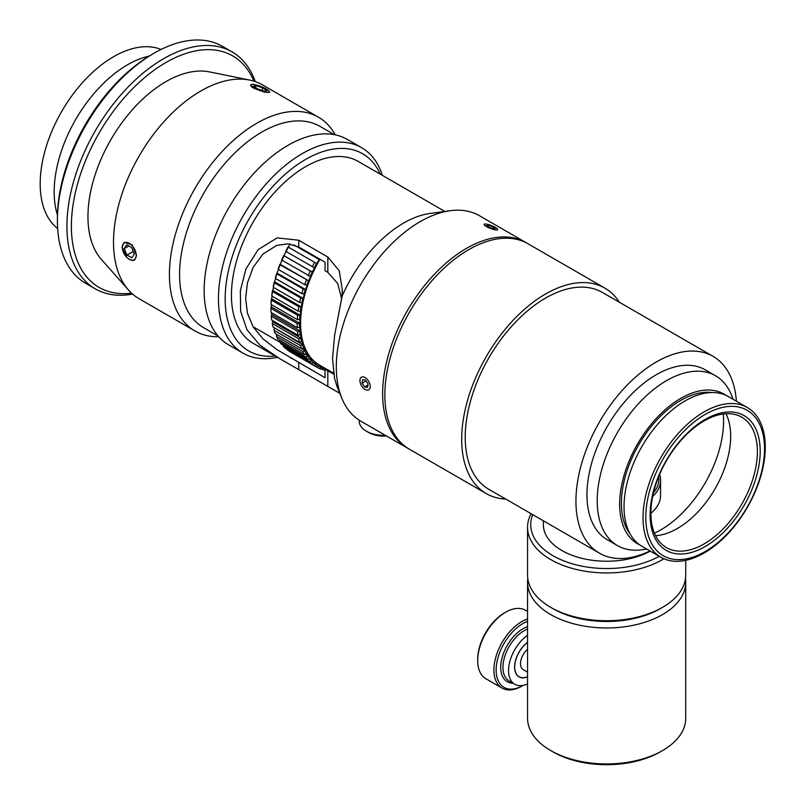 <?xml version="1.0" encoding="UTF-8"?>
<svg xmlns="http://www.w3.org/2000/svg" width="805" height="805" viewBox="0 0 805 805"><rect width="100%" height="100%" fill="white"/><g stroke="black" fill="none" stroke-linecap="round" stroke-linejoin="round"><path stroke-width="1.21" d="M652.603 496.615A53.935 31.133 -0 0 0 660.563 480.333L660.563 495.478A53.935 31.133 180 0 1 650.883 513.288M660.563 480.333A53.935 31.133 -0 0 0 659.587 474.427M658.611 476.771A52.194 30.137 180 0 1 653.439 492.851M550.721 607.352L552.955 608.65A75.912 43.832 -0 0 0 660.311 608.65A75.912 43.832 -0 0 0 660.321 608.65L662.555 607.352A79.081 45.654 180 0 1 550.721 607.352A79.081 45.654 180 0 1 527.557 575.072L527.557 527.295A79.081 45.654 -0 0 0 576.37 569.477A79.081 45.654 -0 0 0 662.555 559.576A79.081 45.654 -0 0 0 663.914 558.771M650.309 551.133A63.263 36.527 180 0 1 581.743 558.288A63.263 36.527 180 0 1 543.375 524.709L543.375 520.805M659.255 556.305A75.912 43.832 180 0 1 569.044 562.786A75.912 43.832 180 0 1 532.739 514.667M531.119 513.731A79.081 45.654 -0 0 0 527.557 527.295M685.719 560.35L685.719 575.072A79.081 45.654 180 0 1 662.555 607.352L660.321 608.65M685.468 578.694A79.081 45.654 180 0 1 685.719 582.307L685.719 718.281A79.081 45.654 180 0 1 662.555 750.572A79.081 45.654 180 0 1 550.721 750.572A79.081 45.654 180 0 1 527.557 718.281L527.557 582.307A79.081 45.654 180 0 1 527.808 578.694M550.721 750.572L552.955 751.86A75.912 43.832 -0 0 0 660.321 751.86L662.555 750.572M685.719 582.307A79.081 45.654 180 0 1 606.638 627.96A79.081 45.654 180 0 1 527.557 582.307M527.557 676.854A21.353 12.327 -60 0 1 519.014 676.854A21.353 12.327 -60 0 1 514.596 667.083A21.353 12.327 -60 0 1 527.557 642.34M527.557 672.105L523.21 669.599A12.971 7.487 -60 0 1 520.523 663.662A12.971 7.487 -60 0 1 527.557 649.303M523.24 685.337A37.956 21.916 -60 0 1 522.978 685.488A37.956 21.916 -60 0 1 496.242 667.285A37.956 21.916 -60 0 1 527.557 621.309M527.557 683.888A29.896 17.257 -60 0 1 514.747 684.25A29.896 17.257 -60 0 1 509.776 661.68A29.896 17.257 -60 0 1 527.557 635.316M527.557 618.954A39.536 22.832 120 0 0 497.269 652.704A39.536 22.832 120 0 0 502.099 688.094A39.536 22.832 120 0 0 521.861 686.132L522.978 685.488M502.099 688.094L485.878 678.726A39.536 22.832 -60 0 1 477.687 660.623A39.536 22.832 -60 0 1 505.651 612.202A39.536 22.832 -60 0 1 525.413 610.24L527.557 611.478M505.651 612.202L504.534 612.846A37.956 21.916 120 0 0 477.687 659.335L477.687 660.623M527.557 676.733A21.192 12.236 -60 0 1 519.094 676.723A21.192 12.236 -60 0 1 515.472 661.116A21.192 12.236 -60 0 1 527.557 642.471M651.527 512.735L650.883 513.52M660.935 557.271L641.927 546.293A86.437 49.9 -60 0 1 641.927 446.493A86.437 49.9 -60 0 1 728.364 396.583L747.372 407.561A86.437 49.9 120 0 0 660.935 457.461A86.437 49.9 120 0 0 660.935 557.271A86.437 49.9 120 0 0 734.713 525.896A86.437 49.9 120 0 0 747.372 407.561M734.844 525.232A83.972 48.481 -60 0 1 645.791 517.273A83.972 48.481 -60 0 1 734.844 406.485A83.972 48.481 -60 0 1 734.844 525.232M732.681 522.143A77.833 44.939 120 0 0 732.681 412.069A77.833 44.939 120 0 0 650.128 514.777A77.833 44.939 120 0 0 732.681 522.143M730.759 520.282A75.308 43.48 -60 0 1 666.48 547.621A75.308 43.48 -60 0 1 666.48 460.661A75.308 43.48 -60 0 1 741.777 417.181A75.308 43.48 -60 0 1 730.759 520.282M725.989 413.71A75.308 43.48 -60 0 1 727.167 416.326A75.308 43.48 -60 0 1 704.053 504.866A75.308 43.48 -60 0 1 658.43 535.395A75.308 43.48 -60 0 1 655.572 535.677M630.104 533.906A83.962 48.481 -60 0 1 638.798 444.682A83.962 48.481 -60 0 1 711.721 392.548M639.804 544.945A86.437 49.9 -60 0 1 637.56 443.968A86.437 49.9 -60 0 1 726.12 395.426M646.787 549.101L641.806 549.785A98.059 56.612 -60 0 1 617.515 545.629A98.059 56.612 -60 0 1 617.515 432.396A98.059 56.612 -60 0 1 715.575 375.784A98.059 56.612 -60 0 1 731.322 394.742L733.224 399.391M617.515 545.629L607.262 539.702A98.059 56.612 -60 0 1 607.262 426.479A98.059 56.612 -60 0 1 705.321 369.857L715.575 375.784M649.957 550.932A113.636 65.608 -60 0 1 599.473 553.196A113.636 65.608 -60 0 1 599.473 421.981A113.636 65.608 -60 0 1 713.109 356.374A113.636 65.608 -60 0 1 736.394 401.222M599.473 553.196L488.756 489.269A113.636 65.608 -60 0 1 488.756 358.054A113.636 65.608 -60 0 1 602.392 292.446L713.109 356.374M723.282 413.971A89.003 51.389 -60 0 1 692.119 502.068A89.003 51.389 -60 0 1 654.445 533.202M505.761 499.09A118.617 68.485 -60 0 1 486.26 493.586A118.617 68.485 -60 0 1 486.26 356.615A118.617 68.485 -60 0 1 604.877 288.13A118.617 68.485 -60 0 1 619.397 302.267M486.26 493.586L409.433 449.23A118.617 68.485 -60 0 1 409.433 312.26A118.617 68.485 -60 0 1 528.05 243.774L604.877 288.13M327.595 370.692L328.5 370.27M330.161 371.226L328.339 370.35M305.648 289.619L277.131 273.157L278.369 269.484L304.652 284.658L307.108 285.282L305.648 289.619L303.193 288.995L276.91 273.821L276.799 273.157A92.283 53.281 120 0 0 275.441 277.634L275.511 278.45L301.795 293.624L304.31 294.046L303.163 298.353L300.647 297.93L274.364 282.756L274.304 281.941A92.283 53.281 120 0 0 273.287 286.369L273.328 287.325L299.601 302.499L302.167 302.73L301.362 306.947L298.796 306.725L272.523 291.551L272.482 290.595A92.283 53.281 120 0 0 271.828 294.912L271.838 296.019L298.122 311.193L300.718 311.223L300.255 315.329L297.659 315.298L271.376 300.124L271.366 299.017A92.283 53.281 120 0 0 271.074 303.193L271.074 304.441L297.357 319.615L299.963 319.454L299.852 323.389L297.246 323.55L270.963 308.375L270.963 307.128A92.283 53.281 120 0 0 270.963 307.661L270.963 308.959A93.863 54.197 -60 0 0 271.033 312.481L297.317 327.655L299.923 327.323L300.154 331.046L297.558 331.378L271.275 316.204A93.863 54.197 -60 0 0 271.718 320.068L298.001 335.242L300.587 334.739L301.171 338.211L298.595 338.714L272.311 323.54A93.863 54.197 -60 0 0 273.126 327.112L299.41 342.286L301.956 341.632L302.881 344.812L300.335 345.476L274.052 330.302A93.863 54.197 -60 0 0 275.23 333.542L301.513 348.716L304.008 347.921L305.276 350.779L302.781 351.574L276.497 336.399A93.863 54.197 -60 0 0 278.027 339.277L304.3 354.452L306.735 353.526L308.315 356.031L305.89 356.957L279.607 341.783A93.863 54.197 -60 0 0 281.458 344.268L307.741 359.443L310.096 358.406L311.978 360.529L309.623 361.556L283.34 346.381A93.863 54.197 -60 0 0 285.513 348.444L311.797 363.619L314.051 362.502L316.214 364.212L313.96 365.329L287.677 350.155A93.863 54.197 -60 0 0 290.132 351.765L316.415 366.939L318.559 365.752L320.984 367.04L318.83 368.227A93.863 54.197 120 0 0 321.547 369.384L323.58 368.137L326.226 368.992L325.693 369.596M325.039 369.877L324.194 370.23L322.221 369.093M318.83 368.227L316.526 366.899M316.214 364.212L313.829 362.834M287.677 350.155L287.606 349.652M311.978 360.529L309.281 358.98M283.34 346.381L283.229 345.285M308.315 356.031L305.186 354.23M279.607 341.783L279.486 340.123M305.276 350.779L301.654 348.686M276.497 336.399L276.689 334.387M302.881 344.812L274.183 327.726M274.052 330.302L274.364 328.349M301.171 338.211L272.654 321.748L272.442 320.491M272.311 323.54L272.654 321.748M300.154 331.046L271.637 314.584L271.526 312.763M271.275 316.204L271.637 314.584M299.852 323.389L271.335 306.926L271.396 304.622M300.255 315.329L271.738 298.866L272.04 296.139M301.362 306.947L272.845 290.484L273.438 287.395M303.163 298.353L274.646 281.881L275.551 278.48M279.939 264.342A92.283 53.281 120 0 0 278.258 268.83L278.369 269.494A93.863 54.197 -60 0 1 280.11 264.855L281.861 260.478M293.755 244.851L319.152 259.462L316.818 263.597L288.039 246.984A92.283 53.281 120 0 0 285.765 251.341L314.574 267.894L312.219 272.05L283.702 255.588A92.283 53.281 120 0 0 281.71 260.025L310.539 276.538L308.768 280.844L280.251 264.382M308.768 280.844L280.11 264.855M312.511 272.14L283.994 255.678L285.956 251.633M316.818 263.597L288.301 247.125L290.052 244.016M285.996 251.703A93.863 54.197 -60 0 1 288.351 247.205M281.881 260.538A93.863 54.197 -60 0 1 283.934 255.95M275.511 278.45A93.863 54.197 -60 0 1 276.91 273.821M273.328 287.325A93.863 54.197 -60 0 1 274.364 282.756M271.838 296.019A93.863 54.197 -60 0 1 272.523 291.551M271.074 304.441A93.863 54.197 -60 0 1 271.376 300.124M270.963 308.959A93.863 54.197 -60 0 1 270.963 308.375M318.881 259.321A92.283 53.281 -60 0 1 319.183 258.797M314.282 267.803A92.283 53.281 -60 0 1 316.556 263.456M310.227 276.487A92.283 53.281 -60 0 1 312.219 272.05M306.775 285.292A92.283 53.281 -60 0 1 308.456 280.804M303.958 294.107A92.283 53.281 -60 0 1 305.316 289.619M301.815 302.831A92.283 53.281 -60 0 1 302.821 298.403M300.346 311.374A92.283 53.281 -60 0 1 301.01 307.057M299.591 319.655A92.283 53.281 -60 0 1 299.893 315.48M299.551 327.565A92.283 53.281 -60 0 1 299.48 323.59M300.225 335.031A92.283 53.281 -60 0 1 299.792 331.288M301.603 341.954A92.283 53.281 -60 0 1 300.808 338.502M303.666 348.273A92.283 53.281 -60 0 1 302.529 345.144M306.413 353.918A92.283 53.281 -60 0 1 304.934 351.141M309.784 358.829A92.283 53.281 -60 0 1 307.993 356.424M313.769 362.934A92.283 53.281 -60 0 1 311.666 360.942M318.307 366.205A92.283 53.281 -60 0 1 315.932 364.655M323.358 368.61A92.283 53.281 -60 0 1 320.722 367.503M327.887 369.918A92.283 53.281 -60 0 1 326.005 369.455M319.977 259.25A90.703 52.365 120 0 0 319.384 365.007L333.582 373.208M317.281 257.691A93.863 54.197 120 0 0 316.959 258.244M314.634 262.38A93.863 54.197 120 0 0 312.28 266.878M310.217 271.124A93.863 54.197 120 0 0 308.164 275.713M306.393 280.029A93.863 54.197 120 0 0 304.652 284.658M303.193 288.995A93.863 54.197 120 0 0 301.795 293.624M300.647 297.93A93.863 54.197 120 0 0 299.601 302.499M298.796 306.725A93.863 54.197 120 0 0 298.122 311.193M297.659 315.298A93.863 54.197 120 0 0 297.357 319.615M297.246 323.55A93.863 54.197 120 0 0 297.317 327.655M297.558 331.378A93.863 54.197 120 0 0 298.001 335.242M298.595 338.714A93.863 54.197 120 0 0 299.41 342.286M300.335 345.476A93.863 54.197 120 0 0 301.513 348.716M302.781 351.574A93.863 54.197 120 0 0 304.3 354.452M305.89 356.957A93.863 54.197 120 0 0 307.741 359.443M309.623 361.556A93.863 54.197 120 0 0 311.797 363.619M313.96 365.329A93.863 54.197 120 0 0 316.415 366.939M324.194 370.23A93.863 54.197 120 0 0 325.039 370.451M154.147 53.17L151.914 54.468A133.64 77.159 120 0 0 57.417 218.145L57.417 220.721A136.81 78.991 -60 0 1 154.147 53.17A136.81 78.991 -60 0 1 222.552 46.398L232.061 51.882A136.81 78.991 120 0 0 95.252 130.873A136.81 78.991 120 0 0 95.252 288.844A136.81 78.991 120 0 0 132.594 294.087M95.252 288.844L85.743 283.35A136.81 78.991 -60 0 1 57.417 220.721M255.266 81.597A136.81 78.991 120 0 0 232.061 51.882M131.537 293.141A133.64 77.159 -60 0 1 99.065 133.077A133.64 77.159 -60 0 1 253.927 81.164M161.07 49.457A103.754 59.902 120 0 0 61.673 111.482A103.754 59.902 120 0 0 57.658 228.58M149.227 56.058A103.754 59.902 120 0 0 75.66 119.553A103.754 59.902 120 0 0 57.447 215.026M275.189 356.021A113.877 65.748 -60 0 1 248.745 219.493A113.877 65.748 -60 0 1 380.212 174.121M382.415 175.399A118.617 68.485 120 0 0 361.636 147.697A118.617 68.485 120 0 0 243.019 216.183A118.617 68.485 120 0 0 243.019 353.154A118.617 68.485 120 0 0 277.403 357.299M339.69 393.263L253.183 343.312A105.022 60.637 -60 0 1 253.183 222.049A105.022 60.637 -60 0 1 358.195 161.413L444.843 211.443M243.019 353.154L228.711 344.892A118.617 68.485 -60 0 1 228.711 207.921A118.617 68.485 -60 0 1 347.327 139.436L361.636 147.697M526.923 243.15A118.617 68.485 120 0 0 525.816 242.486A118.617 68.485 120 0 0 407.199 310.972A118.617 68.485 120 0 0 407.199 447.942A118.617 68.485 120 0 0 408.326 448.566M407.199 447.942L360.892 421.206A118.617 68.485 -60 0 1 341.843 398.274A118.617 68.485 -60 0 1 360.892 284.235A118.617 68.485 -60 0 1 450.126 210.719A118.617 68.485 -60 0 1 479.508 215.75L525.816 242.486M279.617 358.577L260.005 345.275L246.994 329.819L240.665 311.314L240.343 290.696L245.958 268.88L258.204 249.59L277.101 237.888L298.756 240.232L327.826 257.016L339.237 270.772L342.286 289.79L342.075 296.24A105.022 60.637 -60 0 1 430.041 213.456L450.126 210.719M341.733 299.098L337.728 283.531L327.826 272.332L325.039 270.722L325.039 262.168L298.756 247.004L288.16 243.814L276.699 245.414L263.054 253.967L253.213 267.26L247.457 282.827L245.626 298.464L247.457 313.316L253.213 326.981L263.054 338.935L276.699 349.44L325.039 377.756L325.039 369.213L333.723 374.114M333.662 373.721A91.73 52.959 -60 0 1 331.499 372.906M342.075 296.24L334.598 335.353L332.535 358.728L334.598 378.622L337.074 386.571M269.222 91.347L269.725 92.273L264.483 92.142L253.746 88.248L251.472 86.628L250.566 84.837L252.931 84.223L257.117 85.199M218.739 336.762A123.447 71.273 -60 0 1 194.981 330.986L139.064 298.705A123.447 71.273 -60 0 1 128.488 290.011A123.447 71.273 -60 0 1 139.064 156.16A123.447 71.273 -60 0 1 249.691 80.077A123.447 71.273 -60 0 1 262.511 84.897L318.428 117.178A123.447 71.273 -60 0 1 335.303 134.868M194.981 330.986A123.447 71.273 -60 0 1 194.981 188.451A123.447 71.273 -60 0 1 318.428 117.178M126.687 257.238L121.998 247.105L124.282 242.305L132.312 245.002L136.538 255.497L134.556 260.116L132.312 260.508L128.428 258.767M218.095 336.017L203.665 327.695A116.242 67.117 -60 0 1 203.665 193.462A116.242 67.117 -60 0 1 319.917 126.345L334.337 134.677M128.488 290.011L101.339 259.351A110.225 63.635 -60 0 1 110.778 139.839A110.225 63.635 -60 0 1 209.562 71.897L249.691 80.077M385.364 435.334A24.512 14.158 180 0 1 366.416 431.218A24.512 14.158 180 0 1 359.231 421.206L359.231 420.19M366.416 431.218L368.65 432.506A21.353 12.327 -0 0 0 386.541 436.008M131.597 247.477L134.304 253.947L131.98 257.771L126.938 255.125L124.232 248.644L126.556 244.821L131.597 247.477M124.232 248.644L128.8 246.008M126.938 255.125L133.268 251.472M126.073 256.554A9.801 5.665 60 0 1 122.33 247.296A9.801 5.665 60 0 1 129.263 243.291A9.801 5.665 60 0 1 136.196 255.306A9.801 5.665 60 0 1 129.263 259.301A9.801 5.665 60 0 1 126.073 256.554M257.489 88.892L253.565 86.145L256.272 85.672L262.903 87.946L266.837 90.693L264.131 91.166L257.489 88.892M262.903 87.946L261.947 90.422M256.272 85.672L255.547 87.534M263.919 87.765A9.801 2.073 -158.8 0 1 269.283 91.468A9.801 2.073 -158.8 0 1 259.452 90.351A9.801 2.073 -158.8 0 1 251.432 84.535A9.801 2.073 -158.8 0 1 263.919 87.765M364.685 386.974L362.099 383.25L362.492 379.769L365.46 380.02L368.036 383.754L367.654 387.225L364.685 386.974L367.885 385.122M362.099 383.25L366.094 380.946M364.454 389.036A7.275 4.196 60 0 1 359.926 380.534A7.275 4.196 60 0 1 365.068 377.555A7.275 4.196 60 0 1 370.22 386.47A7.275 4.196 60 0 1 365.068 389.439A7.275 4.196 60 0 1 364.454 389.036M493.002 226.869L495.156 228.55L493.042 228.67L488.776 227.101L486.612 225.42L488.726 225.299L493.002 226.869L492.388 228.429M488.726 225.299L488.202 226.658M497.691 229.485A7.275 1.54 -158.8 0 1 489.893 228.248A7.275 1.54 -158.8 0 1 484.379 224.102A7.275 1.54 -158.8 0 1 491.442 225.551A7.275 1.54 -158.8 0 1 497.631 229.244A7.275 1.54 -158.8 0 1 497.691 229.485M514.747 684.25L509.152 681.03A29.896 17.257 -60 0 1 505.299 654.827A29.896 17.257 -60 0 1 527.557 629.067M527.557 626.703A31.476 18.173 120 0 0 501.978 658.118A31.476 18.173 120 0 0 512.966 683.224M327.826 272.332L327.826 257.016M298.756 247.004L298.756 240.232M327.826 386.138L327.826 370.823M298.756 369.354L298.756 362.582M253.052 326.709L279.899 342.216M337.064 386.581L341.843 398.274M342.286 290.615L342.286 289.79M291.782 358.567L290.525 357.843M251.432 84.535L250.536 84.907M269.283 91.468L269.695 92.334"/></g></svg>
